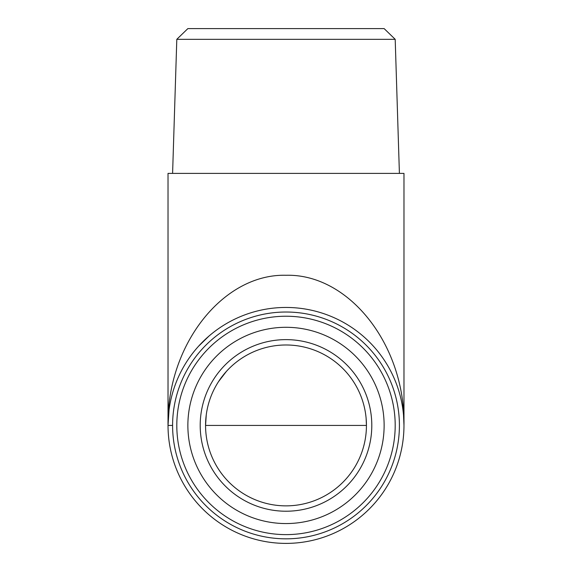 <?xml version="1.0" encoding="UTF-8"?>
<svg xmlns="http://www.w3.org/2000/svg" width="572" height="572" viewBox="0 0 572 572"><rect width="100%" height="100%" fill="white"/><g stroke="black" fill="none" stroke-linecap="round" stroke-linejoin="round"><path stroke-width="0.86" d="M286 523.559A98.134 98.134 0 0 1 201.015 376.362A98.134 98.134 0 0 1 370.985 376.362A98.134 98.134 0 0 1 286 523.559M286 534.62A109.195 109.195 0 0 0 395.195 425.425A109.195 109.195 0 0 0 286 316.23A109.195 109.195 0 0 0 176.805 425.425A109.195 109.195 0 0 0 286 534.62M286 312.019A113.406 113.406 0 0 1 384.212 482.132A113.406 113.406 0 0 1 187.788 482.132A113.406 113.406 0 0 1 286 312.019M286 511.225A85.8 85.8 0 0 0 360.303 382.525A85.8 85.8 0 0 0 211.697 382.525A85.8 85.8 0 0 0 286 511.225M395.195 39.318L384.134 28.6L187.866 28.6L176.805 39.318L395.195 39.318L399.406 173.387M403.525 415.143L403.975 425.425L403.975 173.387L168.025 173.387L168.025 425.425L169.047 410.002M286 307.45A117.975 117.975 0 0 1 388.166 484.412A117.975 117.975 0 0 1 183.834 484.412A117.975 117.975 0 0 1 286 307.45M286 505.862A80.438 80.438 0 0 1 216.338 385.206A80.438 80.438 0 0 1 355.662 385.206A80.438 80.438 0 0 1 286 505.862M403.975 425.425C405.298 345.166 349.063 273.595 286 275.275C222.937 273.595 166.702 345.166 168.025 425.425L172.594 425.425M366.13 418.411L366.438 425.425L205.562 425.425L206.256 414.907M176.805 39.318L172.594 173.387M218.547 381.61L226.419 371.385M198.598 346.189L209.309 335.757"/></g></svg>
